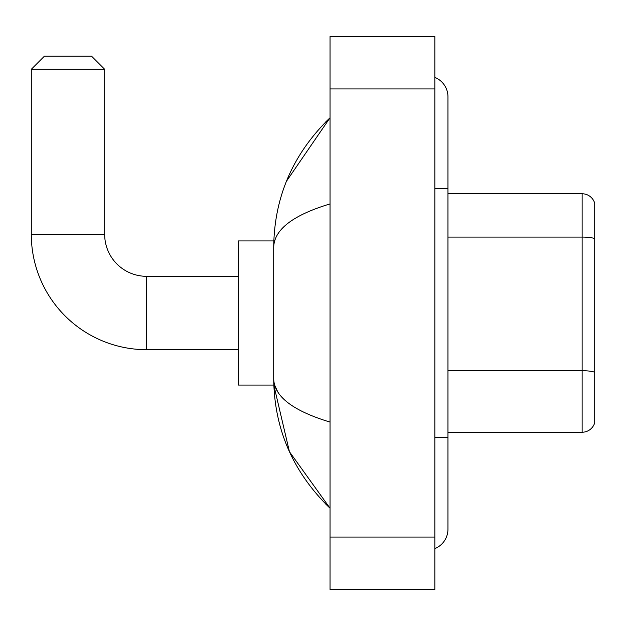 <?xml version="1.0" encoding="UTF-8"?>
<svg xmlns="http://www.w3.org/2000/svg" width="626" height="626" viewBox="0 0 626 626"><rect width="100%" height="100%" fill="white"/><g stroke="black" fill="none" stroke-linecap="round" stroke-linejoin="round"><path stroke-width="0.94" d="M594.7 203.2A13.099 13.099 0 0 0 582.125 193.77A13.099 13.099 0 0 1 594.7 203.2L594.7 422.8A13.099 13.099 0 0 1 582.125 432.23L447.958 432.23M594.7 238.717A13.099 2.277 180 0 0 582.125 237.074L582.125 193.77L447.958 193.77M434.851 437.472L447.958 437.472L447.958 96.811A20.963 20.963 0 0 0 434.851 77.381A20.963 20.963 0 0 1 447.958 96.811A20.963 20.963 0 0 0 434.851 77.381M434.851 548.619A20.963 20.963 0 0 0 447.958 529.189A20.963 20.963 0 0 1 434.851 548.619A20.963 20.963 0 0 0 447.958 529.189A20.963 20.963 0 0 1 434.851 548.619M330.035 203.919C292.976 215.094 274.196 229.523 273.695 247.223L273.695 378.777C274.11 396.415 292.89 410.844 330.035 422.08M330.035 589.457L434.851 589.457L434.851 36.543L330.035 36.543L330.035 589.457M273.695 247.223C274.251 196.838 293.031 153.691 330.035 117.774L286.45 181.266M273.805 240.94L238.318 240.94L238.318 385.06L273.805 385.06L289.431 451.706L330.035 508.226C293.031 472.309 274.251 429.154 273.695 378.777M277.623 391.618L274.626 385.06M238.318 349.684L146.601 349.684A115.301 115.301 0 0 1 31.3 234.382L31.3 69.298L44.399 56.191L91.568 56.191L104.675 69.298L31.3 69.298M146.601 349.684L146.601 276.316A41.926 41.926 0 0 1 104.675 234.382L104.675 69.298M594.7 372.36A13.099 2.277 180 0 0 582.125 370.717L582.125 237.074L447.958 237.074M582.125 432.23L582.125 370.717L447.958 370.717M434.851 188.528L447.958 188.528M330.035 537.053L434.851 537.053M330.035 88.947L434.851 88.947M31.3 234.382L104.675 234.382M447.958 437.472L447.958 529.189M330.035 117.774L325.473 122.18M330.035 508.226L325.473 503.82M238.318 276.316L146.601 276.316"/></g></svg>
